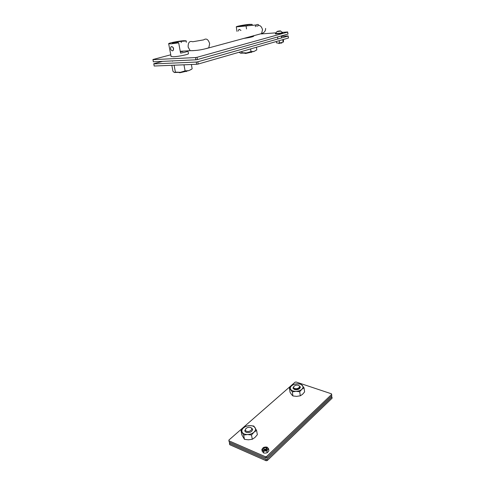 <?xml version="1.0" encoding="UTF-8"?>
<svg xmlns="http://www.w3.org/2000/svg" width="485" height="485" viewBox="0 0 485 485"><rect width="100%" height="100%" fill="white"/><g stroke="black" fill="none" stroke-linecap="round" stroke-linejoin="round"><path stroke-width="0.73" d="M186.858 71.149L179.971 72.732L178.844 72.483M186.282 42.219L186.155 40.807L183.633 40.722C178.438 41.055 167.828 43.195 168.677 43.753L171.096 43.844L178.692 42.844L180.572 53.12C184.597 52.374 187.034 51.725 187.883 51.18L187.822 50.828M171.084 56.484L173.521 56.763C178.68 56.551 189.362 54.29 188.441 53.617L187.944 50.816M171.429 46.578L171.605 46.554C173.484 47.172 174.006 48.482 173.169 50.47L172.605 50.834M186.064 40.995L181.087 41.358C176.37 41.886 173.436 42.48 172.278 43.141L178.692 42.844M182.863 51.119L182.924 51.471L180.323 51.743M171.605 46.554C173.303 47.221 173.806 48.53 173.115 50.488L172.411 50.864C170.714 50.191 170.217 48.882 170.908 46.93L171.605 46.554M251.703 52.095L245.762 53.441L244.622 53.156M252.139 24.42L252.267 25.311L252.139 24.377L249.314 24.353C244.434 24.747 235.71 26.445 236.298 26.887L246.089 25.966L246.513 28.936M239.22 29.421L240.948 30.361M243.537 38.448C249.672 37.594 253.085 36.811 253.782 36.108L253.728 35.708M252.127 24.45L247.223 24.874C243.058 25.359 240.499 25.857 239.554 26.366L246.089 25.966M238.238 31.052L238.687 29.749L239.396 29.391L240.833 30.391M254.019 51.465L246.61 52.913L240.627 53.223L242.021 52.768L246.61 52.913L251 51.586L254.019 51.465L256.808 49.888L256.438 47.251M239.069 52.259L240.627 53.223M250.618 48.924L251 51.586M241.833 51.465L242.021 52.768M191.278 69.446L188.78 70.646L180.371 72.307L174.315 72.495L175.382 72.126L180.371 72.307L185.082 70.889L188.78 70.646L191.702 69.155M171.829 65.305L172.963 71.283L174.315 72.495M191.387 64.511L192.151 68.815M183.973 64.808L185.082 70.889M174.097 65.287L175.382 72.126M298.336 385.351C295.335 384.229 291.606 387.503 294.783 388.491C297.82 389.631 301.531 386.315 298.336 385.351M298.839 385.581L300.379 386.969C299.875 389.176 297.893 390.025 294.431 389.516L292.94 388.152L294.001 386.248M250.642 427.54C247.592 426.157 243.234 429.977 246.489 431.213C249.575 432.614 253.922 428.734 250.642 427.54M250.672 427.546L252.673 429.128C252.17 431.892 249.981 432.959 246.089 432.335L244.725 430.965L245.986 428.473M249.878 425.606C247.35 425.697 245.216 426.454 243.488 427.879C241.882 429.364 241.469 430.85 242.239 432.335C243.185 433.766 244.931 434.493 247.483 434.53C250.072 434.445 252.23 433.669 253.97 432.202C255.553 430.686 255.934 429.195 255.116 427.734C254.128 426.333 252.388 425.624 249.878 425.606L253.831 426.048L256.589 430.437L253.97 432.202L251.509 434.99L247.483 434.53L243.658 435.075L241.021 430.619L243.488 427.879L246.119 426.151L249.878 425.606M241.021 430.619L241.827 434.857L244.458 439.343L248.459 439.804L252.291 439.271L254.916 437.47L257.347 434.693L256.589 430.437M244.458 439.343L243.658 435.075M252.291 439.271L251.509 434.99M299.56 386.581L299.785 387.06L299.196 388.412C297.802 389.419 296.256 389.655 294.571 389.115M297.347 383.811C294.977 383.92 293.043 384.587 291.552 385.811C290.188 387.078 289.945 388.333 290.812 389.57C291.837 390.752 293.552 391.346 295.953 391.34C298.372 391.231 300.33 390.552 301.815 389.303C303.161 388.006 303.38 386.751 302.47 385.533C301.415 384.369 299.706 383.799 297.347 383.811L301.046 384.193L304.046 387.836L301.815 389.303L299.706 391.734L295.953 391.34L292.34 391.904L289.436 388.2L291.552 385.811L293.795 384.381L297.347 383.811M289.436 388.2L290.042 392.238L291.558 394.572L292.946 395.972L296.681 396.366L300.294 395.808L302.531 394.323L304.616 391.898L304.046 387.836M292.946 395.972L292.34 391.904M300.294 395.808L299.706 391.734M162.578 61.365L153.806 63.735L154.157 66.021L196.667 64.293L196.279 62.056L197.807 61.807L198.201 64.044L288.496 38.006L288.072 35.92L281.355 36.387M153.739 63.911L196.279 62.056M197.807 61.807L288.26 36.029M198.201 64.044L196.667 64.293M170.768 54.799L152.963 59.509L153.315 61.795L195.885 59.813L195.491 57.557L197.025 57.309L197.419 59.558L288.017 34.053L287.593 31.968L282.422 32.356M275.795 32.847L261.227 33.932M152.89 59.673L195.491 57.557M197.025 57.309L287.781 32.071M197.419 59.558L195.885 59.813M265.404 456.718L228.944 440.804L229.205 442.102L265.641 458.064L265.404 456.718L266.592 456.5L266.823 457.846L265.641 458.064M228.944 440.804L228.878 440.071L295.08 382.192L296.099 382.01L331.437 393.808L331.649 394.426L266.592 456.5M331.649 394.426L331.801 395.687L266.823 457.846M265.877 459.41L229.466 443.405L229.726 444.703L266.113 460.75L265.877 459.41L267.059 459.192L267.296 460.532L266.113 460.75M229.466 443.405L229.769 442.35M331.291 396.172L331.958 396.942L267.059 459.192M331.958 396.942L332.11 398.197L267.296 460.532M281.167 43.001L278.839 43.438M278.366 43.171L282.118 42.504M277.45 31.392L280.627 30.955L277.45 31.392M277.844 31.222L279.53 30.961C280.936 30.846 280.997 30.943 279.712 31.252C276.996 31.664 276.371 31.658 277.844 31.222M282.603 32.489L280.803 33.077L275.407 33.592L276.947 31.671M275.456 33.95L280.851 33.459L282.652 32.865L282.603 32.513M283.076 42.019L281.433 42.644L283.076 42.019L282.785 39.649M283.428 42.086L283.483 39.449M278.154 43.08L276.905 42.953M276.874 42.947L277.966 43.086M279.227 40.679L279.481 42.698M276.395 41.492L276.565 42.856M263.531 449.249L265.156 450.11C266.32 449.904 266.883 449.413 266.847 448.637M261.864 449.51L262.658 448.316L262.573 450.147L261.864 449.51L262.167 451.238L263.773 453.057L265.61 453.099L267.156 452.747L268.126 451.82L268.908 450.62L268.611 448.892L267.756 449.674L267.817 447.843L268.611 448.892M263.628 447.406L265.168 447.049L262.767 448.176L263.628 447.406M266.992 447.097L267.708 447.722L265.38 447.031L266.992 447.097M266.853 451.014L265.234 450.947L267.641 449.807L266.853 451.014L267.156 452.747M262.573 450.147L265.234 450.947M265.016 450.965L263.47 451.323L262.682 450.262M263.773 453.057L263.47 451.323M264.258 449.249C266.18 449.298 266.744 448.77 265.95 447.661C264.034 447.613 263.47 448.14 264.258 449.249M265.871 447.631L266.798 448.352C266.604 449.528 265.707 449.977 264.101 449.692L263.5 449.074L264.107 447.952M181.311 42.571L181.087 41.358M247.344 25.729L247.223 24.874M180.238 51.277L190.175 50.689C196.601 50.689 202.815 49.725 208.817 47.785L209.647 43.626C208.265 39.315 206.27 38.066 203.67 39.873L192.684 41.765C189.55 40.698 188.035 42.474 188.144 47.106L190.175 50.689L193.23 50.67M256.795 26.311C259.42 24.59 261.336 25.723 262.531 29.712L261.56 33.604L258.693 34.374M255.322 26.687C256.086 24.699 257.183 24.056 258.626 24.765M178.444 42.771C177.231 42.025 176.103 42.134 175.073 43.098M256.371 24.959L242.167 26.299M265.604 28.415C265.683 30.949 264.331 32.683 261.56 33.604L206.113 48.627M179.559 72.732L179.201 72.447M168.677 43.753L171.102 56.575M186.167 40.879L186.404 42.207M186.476 71.537L186.695 71.186M244.98 53.447L244.61 53.144M236.298 26.887L236.965 31.373M251.479 52.416L251.739 52.034M174.952 43.104L175.309 42.88M242.015 26.311L242.397 26.099M172.448 60.904L172.508 61.249M243.712 53.217L243.288 52.938M281.676 43.141L281.955 42.735M280.651 31.143L282.482 32.434M281.549 37.945L281.3 35.945M275.407 33.592L275.456 33.968M277.832 39L277.578 36.993M278.972 43.553L278.614 43.244"/></g></svg>
